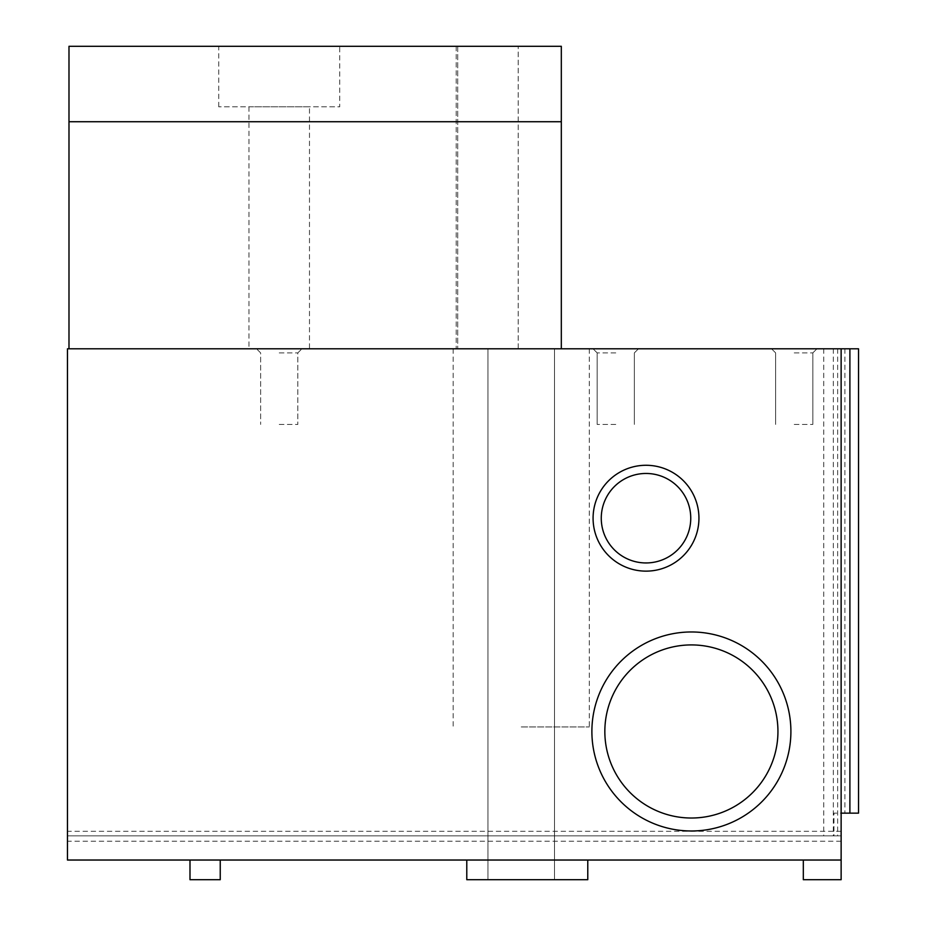 <?xml version="1.0" encoding="UTF-8"?>
<svg xmlns="http://www.w3.org/2000/svg" width="926" height="926" viewBox="0 0 926 926"><rect width="100%" height="100%" fill="white"/><g stroke="black" fill="none" stroke-linecap="round" stroke-linejoin="round"><path stroke-width="0.69" stroke-dasharray="4.63 3.47" d="M858.529 348.801L823.735 348.801L841.132 348.801L841.132 860.034L67.471 860.034L841.132 860.034L841.132 879.7L803.317 879.7L803.317 860.034M527.288 860.034L466.785 860.034L527.288 860.034M220.238 860.034L189.992 860.034L220.238 860.034L220.238 879.7L189.992 879.7L189.992 860.034M841.132 348.801L841.132 860.034L67.471 860.034L67.471 348.801L841.132 348.801L841.132 813.144L833.956 813.144L833.956 835.842L823.735 835.842L841.132 835.842L67.471 835.842L833.956 835.842M844.917 348.801L844.917 813.144L858.529 813.144M844.917 813.144L833.956 813.144M841.132 860.034L841.132 813.144M521.234 348.801L589.295 348.801L521.234 348.801M794.242 348.801L816.929 348.801L794.242 348.801M615.767 348.801L638.454 348.801L615.767 348.801M279.224 348.801L301.911 348.801L279.224 348.801M521.234 835.842L554.512 835.842L521.234 835.842M841.132 841.225L67.471 841.225M841.132 831.305L67.471 831.305M604.84 731.471A86.558 86.558 0 0 1 734.665 656.511A86.558 86.558 0 0 1 734.665 806.43A86.558 86.558 0 0 1 604.84 731.471M601.263 518.213A44.749 44.749 0 0 1 668.387 479.46A44.749 44.749 0 0 1 668.387 556.954A44.749 44.749 0 0 1 601.263 518.213M279.224 352.899L297.825 352.899L279.224 352.899M279.224 424.432L297.825 424.432L279.224 424.432M615.767 352.899L597.166 352.899L615.767 352.899M615.767 424.432L597.166 424.432L615.767 424.432M794.242 352.899L812.843 352.899L794.242 352.899M794.242 424.432L812.843 424.432L794.242 424.432M466.785 860.034L466.785 879.7L587.779 879.7L466.785 879.7L587.779 879.7L587.779 860.034M521.234 879.7L554.512 879.7L521.234 879.7M521.234 726.933L589.295 726.933L521.234 726.933M561.318 121.723L561.318 46.3L456.194 46.3L561.318 46.3L561.318 348.801L68.987 348.801L68.987 46.3L561.318 46.3L561.318 348.801L457.71 348.801L561.318 348.801L561.318 46.3L561.318 348.801L561.318 46.3L561.318 348.801L561.318 121.723L68.987 121.723M339.726 46.3L218.733 46.3L339.726 46.3L339.726 106.803L218.733 106.803L339.726 106.803M309.481 348.801L248.978 348.801L309.481 348.801L309.481 106.803L248.978 106.803L309.481 106.803M518.213 348.801L457.71 348.801L518.213 348.801L518.213 46.3L518.213 348.801M837.648 348.801L837.648 835.842M833.319 348.801L833.319 835.842M823.735 348.801L823.735 835.842M297.825 352.899L301.911 348.801L297.825 352.899L297.825 424.432L297.825 352.899M260.634 352.899L256.537 348.801L260.634 352.899L260.634 424.432L260.634 352.899M634.356 424.432L634.356 352.899L638.454 348.801L634.356 352.899L634.356 424.432L634.356 352.899L638.454 348.801M597.166 424.432L597.166 352.899L593.08 348.801L597.166 352.899L597.166 424.432L597.166 352.899L593.08 348.801M812.843 424.432L812.843 352.899L816.929 348.801L812.843 352.899L812.843 424.432L812.843 352.899L816.929 348.801M775.641 424.432L775.641 352.899L771.555 348.801L775.641 352.899L775.641 424.432L775.641 352.899L771.555 348.801M487.956 348.801L487.956 879.7L487.956 348.801M554.512 348.801L554.512 879.7L554.512 348.801M453.173 348.801L453.173 726.933M589.295 348.801L589.295 726.933M487.956 726.933L487.956 835.842M554.512 726.933L554.512 835.842M248.978 106.803L248.978 348.801M218.733 106.803L218.733 46.3M457.71 46.3L457.71 348.801L457.71 46.3M456.194 46.3L456.194 348.801"/><path stroke-width="1.39" d="M841.132 860.034L841.132 348.801L67.471 348.801L67.471 860.034L841.132 860.034L841.132 879.7L803.317 879.7L803.317 860.034M841.132 348.801L858.529 348.801L858.529 813.144L841.132 813.144M593.08 518.213A52.944 52.944 0 0 1 672.484 472.364A52.944 52.944 0 0 1 672.484 564.05A52.944 52.944 0 0 1 593.08 518.213M591.888 731.471A99.499 99.499 0 0 1 741.147 645.306A99.499 99.499 0 0 1 741.147 817.646A99.499 99.499 0 0 1 591.888 731.471M604.84 731.471A86.558 86.558 0 0 1 734.665 656.511A86.558 86.558 0 0 1 734.665 806.43A86.558 86.558 0 0 1 604.84 731.471M601.263 518.213A44.749 44.749 0 0 1 668.387 479.46A44.749 44.749 0 0 1 668.387 556.954A44.749 44.749 0 0 1 601.263 518.213M587.779 860.034L587.779 879.7L466.785 879.7L466.785 860.034M189.992 860.034L189.992 879.7L220.238 879.7L220.238 860.034M561.318 121.723L561.318 46.3L68.987 46.3L68.987 348.801L561.318 348.801L561.318 121.723L68.987 121.723M849.894 348.801L849.894 813.144"/></g></svg>
